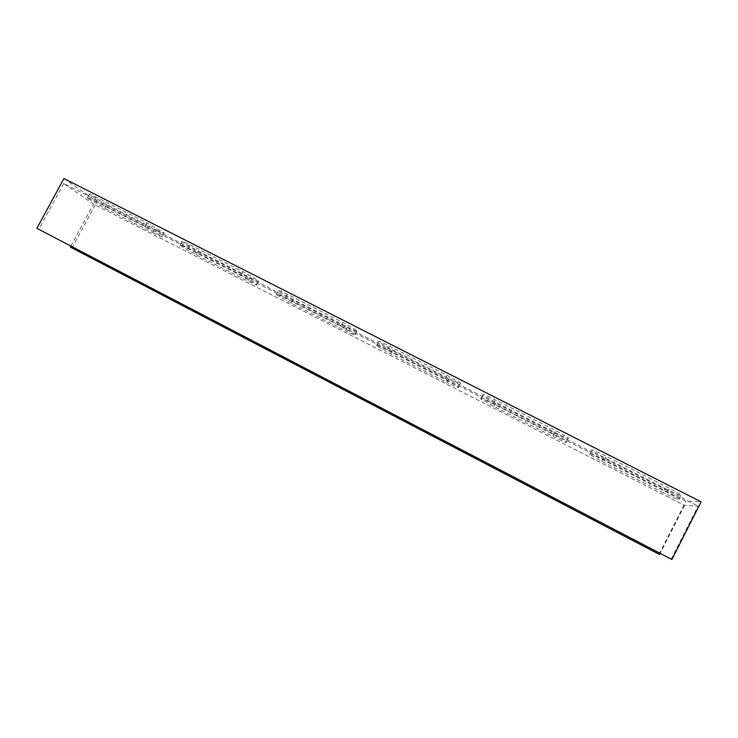 <?xml version="1.0" encoding="UTF-8"?>
<svg xmlns="http://www.w3.org/2000/svg" width="738" height="738" viewBox="0 0 738 738"><rect width="100%" height="100%" fill="white"/><g stroke="black" fill="none" stroke-linecap="round" stroke-linejoin="round"><path stroke-width="0.55" stroke-dasharray="3.69 2.77" d="M63.92 178.522L96.964 201.714L685.897 501.37L701.1 501.831M665.15 488.538C677.272 494.525 682.595 496.646 681.109 494.903L669.458 488.316L606.304 456.241C594.939 450.641 590.086 448.732 591.747 450.503L603.804 457.357L665.15 488.538L663.084 492.597L601.756 461.351L589.68 454.525C588.001 452.8 592.835 454.737 604.191 460.355L667.337 492.486L679.006 499.054C680.51 500.751 675.205 498.593 663.084 492.597M448.87 378.585C458.243 383.243 462.108 384.719 460.457 383.04L446.988 375.328L389.138 345.947C380.43 341.629 376.897 340.283 378.557 341.906L392.542 349.95L448.87 378.585L446.859 382.45L390.54 353.77L376.537 345.762C374.858 344.166 378.373 345.532 387.081 349.867L444.922 379.295L458.409 386.98C460.078 388.631 456.222 387.118 446.859 382.45M250.025 277.497C257.165 281.067 260.007 282.137 258.558 280.726L242.94 271.685L189.749 244.675C183.162 241.381 180.542 240.394 181.908 241.713L198.116 251.114L250.025 277.497L248.06 281.196L196.17 254.767L179.934 245.403C178.559 244.112 181.161 245.117 187.747 248.42L240.92 275.477L256.566 284.481C258.032 285.864 255.191 284.767 248.06 281.196M156.493 229.952C162.701 233.06 165.164 233.992 163.891 232.756L147.111 223.014L96.051 197.083C90.34 194.223 88.062 193.356 89.233 194.491L106.613 204.592L156.493 229.952L154.556 233.568L104.685 208.162L87.278 198.107C86.097 197 88.357 197.876 94.067 200.745L145.118 226.723L161.926 236.418C163.209 237.627 160.755 236.677 154.556 233.568M347.404 327.008C355.596 331.085 358.899 332.34 357.321 330.772L342.81 322.414L287.359 294.25C279.776 290.477 276.75 289.333 278.281 290.818L293.355 299.527L347.404 327.008L345.412 330.781L291.381 303.263L276.289 294.582C274.739 293.134 277.756 294.296 285.329 298.078L340.762 326.288L355.301 334.618C356.897 336.15 353.603 334.868 345.412 330.781M554.69 432.385C565.373 437.671 569.902 439.442 568.278 437.699L555.769 430.577L495.355 399.885C485.383 394.959 481.25 393.363 482.956 395.098L495.927 402.514L554.69 432.385L552.651 436.342L493.906 406.417L480.918 399.027C479.193 397.339 483.307 398.963 493.27 403.907L553.675 434.645L566.203 441.739C567.845 443.446 563.325 441.647 552.651 436.342M671.193 559.201L698.093 506.111L684.578 505.373L93.541 204.112L63.68 183.494L698.093 506.111M659.062 554.256L685.897 501.37M71.992 247.95L96.964 201.714M70.848 246.123L93.541 204.112M684.578 505.373L660.187 553.454M63.68 183.494L38.791 229.407M667.337 492.486L669.458 488.316M604.191 460.355L606.304 456.241M601.756 461.351L603.804 457.357M444.922 379.295L446.988 375.328M387.081 349.867L389.138 345.947M390.54 353.77L392.542 349.95M240.92 275.477L242.94 271.685M187.747 248.42L189.749 244.675M196.17 254.767L198.116 251.114M145.118 226.723L147.111 223.014M94.067 200.745L96.051 197.083M104.685 208.162L106.613 204.592M340.762 326.288L342.81 322.414M285.329 298.078L287.359 294.25M291.381 303.263L293.355 299.527M553.675 434.645L555.769 430.577M493.27 403.907L495.355 399.885M493.906 406.417L495.927 402.514M679.006 499.054L681.109 494.903M589.68 454.525L591.747 450.503M458.409 386.98L460.457 383.04M376.537 345.762L378.557 341.906M256.566 284.481L258.558 280.726M179.934 245.403L181.908 241.713M161.926 236.418L163.891 232.756M87.278 198.107L89.233 194.491M355.301 334.618L357.321 330.772M276.289 294.582L278.281 290.818M566.203 441.739L568.278 437.699M480.918 399.027L482.956 395.098"/><path stroke-width="1.11" d="M701.1 501.831L63.92 178.522L36.9 228.356L671.894 559.478L701.1 501.831M660.187 553.454L659.661 554.496L659.062 554.256L71.992 247.95L70.359 247.036L70.848 246.123M36.9 228.356L671.894 559.478M659.661 554.496L70.359 247.036"/></g></svg>
